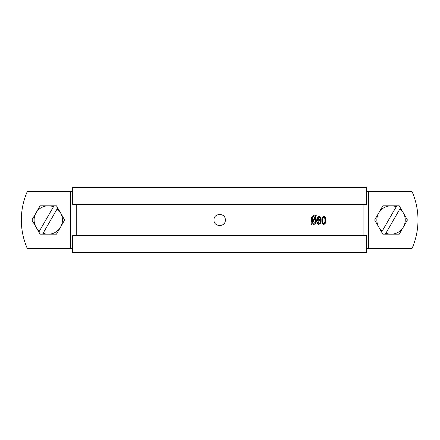 <?xml version="1.0" encoding="UTF-8"?>
<svg xmlns="http://www.w3.org/2000/svg" width="440" height="440" viewBox="0 0 440 440"><rect width="100%" height="100%" fill="white"/><g stroke="black" fill="none" stroke-linecap="round" stroke-linejoin="round"><path stroke-width="0.66" d="M225.341 220C225.693 227.321 213.642 227.321 213.994 220C213.642 212.691 225.681 212.669 225.341 220M366.647 191.631L412.077 191.631A70.928 70.928 0 0 1 412.077 248.369L366.647 248.369M70.62 191.631L70.62 248.369L27.253 248.369A70.928 70.928 0 0 1 27.253 191.631L72.688 191.631M70.62 248.369L72.688 248.369M323.818 224.367C322.366 224.004 321.706 222.662 321.838 220.341C321.706 218.02 322.366 216.678 323.818 216.31C325.259 216.673 325.914 218.014 325.776 220.341C325.914 222.662 325.259 224.01 323.818 224.367M320.133 220.831L320.133 220.407L318.808 221.194L317.62 220.49L317.24 218.724L317.73 216.942L319.039 216.31L320.611 217.492L320.947 220.451L320.601 223.168L319.022 224.367L317.675 223.707L317.323 222.552L318.324 222.552L319.061 223.46C319.897 223.102 320.26 222.222 320.133 220.831M316.228 215.556L315.711 216.678L316.316 219.973C316.454 222.563 315.629 224.026 313.83 224.367L312.345 223.729L311.889 224.708L311.405 224.312L311.933 223.201L311.317 219.973C311.19 217.404 312.032 215.958 313.836 215.633L315.315 216.161L315.772 215.177L316.228 215.556L315.854 215.556L315.332 216.678L315.937 219.973C316.074 222.563 315.255 224.026 313.462 224.367M315.711 216.678L315.332 216.678M316.316 219.973L315.937 219.973M312.345 223.729L311.982 223.729L311.526 224.708M313.467 215.633L315.315 216.161M315.392 215.177L315.854 215.556M315.156 217.872L314.782 217.872L312.428 222.799L313.825 223.35C314.969 222.904 315.458 221.771 315.298 219.956L315.156 217.872L312.791 222.799L313.825 223.35M313.841 216.651L313.473 216.651C312.34 217.085 311.85 218.196 312.004 219.989L312.152 222.007L312.516 222.007L314.853 217.113L313.841 216.651C312.708 217.085 312.213 218.196 312.367 219.989L312.516 222.007M312.004 219.989L312.367 219.989M312.428 222.799L312.791 222.799M320.133 220.407L318.417 221.194M318.648 216.31L320.216 217.492L320.551 220.451L320.205 223.168L318.632 224.367M320.611 217.492L320.216 217.492M320.947 220.451L320.551 220.451M320.601 223.168L320.205 223.168M318.472 223.108L317.323 222.552M318.087 223.108L319.061 223.46M319.132 217.217L318.742 217.217L317.774 218.746L318.709 220.286L319.099 220.286L320.056 218.768L319.825 217.69L319.132 217.217L318.159 218.746L319.099 220.286M317.774 218.746L318.159 218.746M323.411 216.31C324.847 216.673 325.495 218.014 325.358 220.341C325.495 222.662 324.847 224.01 323.411 224.367M325.776 220.341L325.358 220.341M323.818 217.217L323.411 217.217C322.536 217.718 322.168 218.763 322.311 220.347C322.168 221.925 322.536 222.965 323.411 223.46L323.818 223.46C324.698 222.976 325.067 221.936 324.923 220.347C325.067 218.746 324.698 217.707 323.818 217.217C322.938 217.723 322.575 218.763 322.718 220.347C322.575 221.931 322.938 222.965 323.818 223.46M54.021 205.816L53.455 206.789A14.184 14.184 0 0 0 36.003 227.095L40.095 234.185L42.554 234.185L43.115 233.211A14.184 14.184 0 0 0 57.14 208.918L57.706 207.944L56.474 205.816L40.095 205.816L31.905 220L36.003 227.095A14.184 14.184 0 0 0 39.43 231.083L39.1 231.655M42.554 234.185L56.474 234.185L60.572 227.095L64.663 220L57.706 207.944L57.47 208.346M43.115 233.211L57.14 208.918M53.455 206.789L39.43 231.083M396.781 205.816L396.22 206.789A14.184 14.184 0 0 0 378.763 227.095L382.861 234.185L385.314 234.185L385.88 233.211A14.184 14.184 0 0 0 399.905 208.918L400.466 207.944L399.24 205.816L382.861 205.816L374.666 220L378.763 227.095A14.184 14.184 0 0 0 382.195 231.083L381.86 231.655M385.314 234.185L399.24 234.185L407.429 220L400.466 207.944L400.235 208.346M385.88 233.211L399.905 208.918M396.22 206.789L382.195 231.083M72.688 252.626L366.647 252.626L366.647 235.604L72.688 235.604L72.688 252.626M72.688 204.397L366.647 204.397L366.647 187.374L72.688 187.374L72.688 204.397M368.715 191.631L368.715 248.369M76.246 204.397L76.246 235.604M363.088 204.397L363.088 235.604M322.311 220.347L322.718 220.347"/></g></svg>
